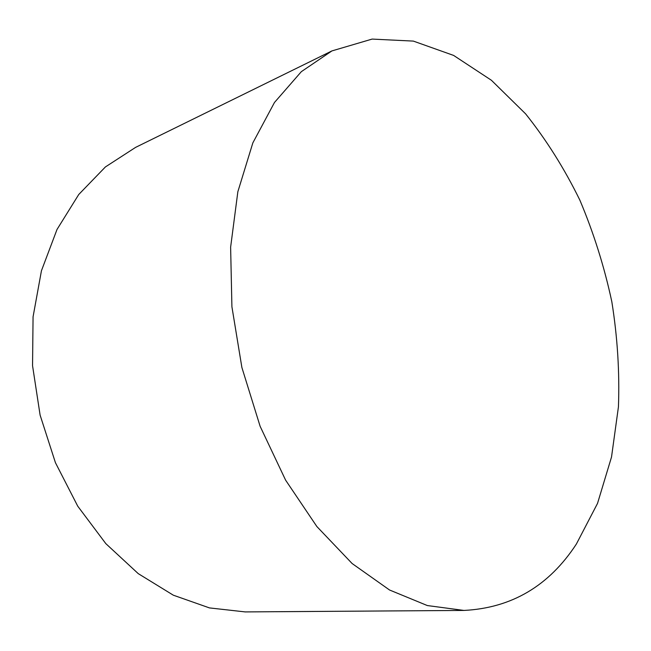 <?xml version="1.0" encoding="UTF-8"?>
<svg xmlns="http://www.w3.org/2000/svg" width="651" height="651" viewBox="0 0 651 651"><rect width="100%" height="100%" fill="white"/><g stroke="black" fill="none" stroke-linecap="round" stroke-linejoin="round"><path stroke-width="0.98" d="M576.371 544.057L597.528 503.394L611.525 457.01L618.442 406.81C619.687 372.055 617.482 337.015 611.818 301.69C604.299 266.641 593.647 232.806 579.878 200.183C564.45 168.65 546.36 139.867 525.609 113.852L491.432 80.285L453.625 55.425L413.344 41.094L372.12 39.084L331.92 50.916L301.34 71.659L274.478 102.476L252.848 142.878L237.851 191.736L230.625 247.185L231.911 306.751L241.887 367.498L260.123 426.299L285.61 480.153L316.858 526.529L352.118 563.522L389.534 589.993L427.325 605.552L463.96 610.435C511.58 608.026 549.053 585.9 576.371 544.057M331.92 50.916L135.603 147.378L105.405 166.941L78.755 194.494L57.019 229.453L41.444 270.751L33.063 316.834L32.55 365.707L40.11 415.118L55.433 462.69L77.746 506.185L105.844 543.65L138.24 573.629L173.312 595.185L209.467 607.912L245.232 611.916L463.96 610.435"/></g></svg>
